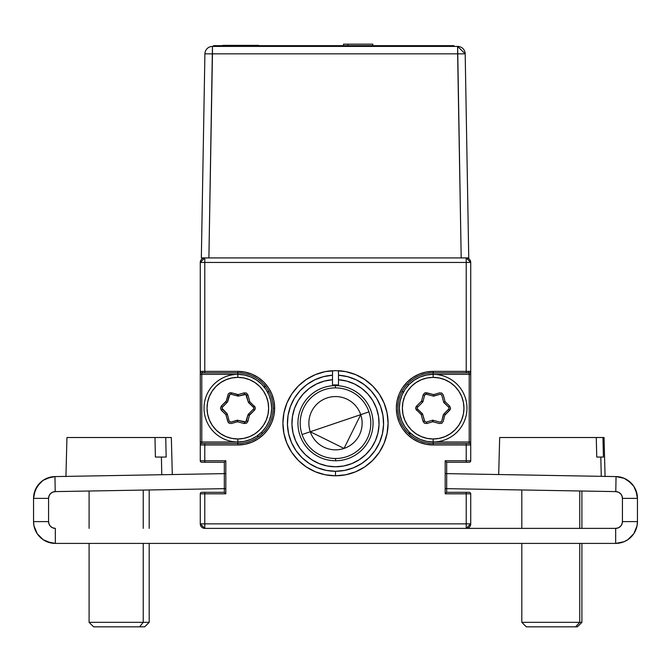 <?xml version="1.0" encoding="UTF-8"?>
<svg xmlns="http://www.w3.org/2000/svg" width="671" height="671" viewBox="0 0 671 671"><rect width="100%" height="100%" fill="white"/><g stroke="black" fill="none" stroke-linecap="round" stroke-linejoin="round"><path stroke-width="1.01" d="M202.533 371.365L202.533 372.866M468.475 372.866L468.475 371.365M445.183 488.631L615.785 491.608L445.183 488.631L445.183 493.814L470.723 493.814L470.723 523.866A4.504 4.504 0 0 1 466.219 528.379L204.781 528.379A4.504 4.504 0 0 1 200.277 523.866L204.781 523.866L200.277 523.866L204.781 528.379L204.781 523.866L204.781 528.379L466.219 528.379L470.723 523.866L466.219 523.866L470.723 523.866L470.723 493.814L466.219 493.814L466.219 523.866L204.781 523.866L204.781 493.814L225.817 493.814L224.315 492.313L225.817 493.814L225.817 488.631L55.215 491.608L54.955 476.586L46.735 478.356L43.036 480.386L37.14 486.383L35.169 490.124L33.55 498.368L33.55 521.61L33.969 525.863L35.211 529.947L33.969 525.863L37.224 533.722L35.211 529.947L37.224 533.722L39.933 537.018L43.229 539.727L46.995 541.74L55.332 543.401L615.668 543.401L624.005 541.74L627.771 539.727L624.005 541.74L627.771 539.727L631.067 537.018L633.776 533.722L635.789 529.947L637.031 525.863L637.45 521.61A21.782 21.782 0 0 1 615.668 543.401L615.668 528.379L615.668 543.401L55.332 543.401L55.332 528.379L55.332 543.401A21.782 21.782 0 0 1 33.55 521.61L48.572 521.61L33.55 521.61L33.55 498.368L48.572 498.368A6.76 6.76 0 0 1 55.215 491.608L225.817 488.631M225.246 461.338L225.817 460.759L225.246 461.338M237.836 372.866A35.311 35.311 0 0 1 273.147 408.178L274.649 408.178A36.813 36.813 0 0 0 237.836 371.365L237.836 372.866L237.836 371.365L204.781 371.365L204.781 372.866L237.836 372.866L237.836 374.368L244.437 375.022L250.778 376.943L256.624 380.063L261.74 384.273L265.951 389.398L269.071 395.236L270.992 401.577L271.646 408.178L270.992 414.77L269.071 421.111L265.951 426.957L261.74 432.082L256.624 436.284L250.778 439.404L244.437 441.333L237.836 441.979L237.836 444.99A36.813 36.813 0 0 0 274.649 408.178L273.147 408.178A35.311 35.311 0 0 1 237.836 443.481L204.781 443.481L204.781 444.99L237.836 444.99L237.836 443.481L201.778 443.481L201.778 441.979L237.836 441.979L201.778 441.979L201.778 372.866A1.501 1.501 0 0 1 200.277 371.365L200.277 441.979L201.778 441.979L201.778 374.368L237.836 374.368L200.277 374.368L201.778 374.368L201.778 372.866L237.836 372.866A35.311 35.311 0 0 1 273.147 408.178A35.311 35.311 0 0 1 237.836 443.481M426.571 375.022L420.222 376.943L414.384 380.063L409.26 384.273L405.058 389.398L401.929 395.236L400.008 401.577L399.354 408.178L400.008 414.77L401.929 421.111L405.058 426.957L409.26 432.082L414.384 436.284L420.222 439.404L426.571 441.333L433.164 441.979L470.723 441.979L470.723 374.368L469.222 374.368L469.222 443.481A1.501 1.501 0 0 1 470.723 444.99L466.219 444.99L466.219 460.759L470.723 460.759L470.723 371.365A1.501 1.501 0 0 1 469.222 372.866L469.222 374.368L433.164 374.368L426.571 375.022L420.222 376.943L414.384 380.063M49.075 495.81L50.518 493.63L52.665 492.153L50.518 493.63L49.075 495.81L50.518 493.63L49.075 495.81L48.572 498.368L48.572 521.61L48.572 498.368L33.55 498.368A21.782 21.782 0 0 1 54.955 476.586L225.817 473.6L225.817 460.759L204.781 460.759L204.781 444.99L200.277 444.99A1.501 1.501 0 0 1 201.778 443.481A1.501 1.501 0 0 0 200.277 444.99L200.277 460.759L204.781 460.759L204.781 462.269L224.315 462.269L224.315 492.313L204.781 492.313L204.781 523.866L466.219 523.866L466.219 528.379L466.219 492.313L466.219 493.814L445.183 493.814L445.762 493.244L445.183 493.814L445.183 460.759L446.249 461.824L445.183 460.759L445.183 473.6L616.045 476.586L615.785 491.608A6.76 6.76 0 0 1 622.428 498.368L637.45 498.368L635.831 490.124L633.86 486.383L627.964 480.386L633.86 486.383L637.039 494.166L633.86 486.383L635.831 490.124M384.089 403.078L379.224 393.986L372.682 386.018L379.224 393.986L384.089 403.078L387.075 412.942L388.09 423.2L387.075 433.458L384.089 443.321L379.224 452.413L372.682 460.381L379.224 452.413M355.622 374.619L345.758 371.625L355.622 374.619L364.714 379.476L372.682 386.018M315.378 374.619L306.286 379.476L298.318 386.018L291.776 393.986L286.92 403.078L291.776 393.986L298.318 386.018L306.286 379.476L315.378 374.619L325.242 371.625L335.5 370.61L345.758 371.625M325.242 474.774L335.5 475.789L345.758 474.774L355.622 471.788L345.758 474.774L335.5 475.789L325.242 474.774L315.378 471.788L306.286 466.924L298.318 460.381L291.776 452.413L286.92 443.321L283.925 433.458L282.91 423.2L283.925 412.942L286.92 403.078M364.714 466.924L372.682 460.381L364.714 466.924L355.622 471.788M445.762 493.244L446.249 492.757L445.762 493.244M290.392 406.551L288.044 415.483L290.392 406.551L294.41 398.23L299.945 390.832L306.79 384.634L314.699 379.853L323.363 376.674L332.497 375.215L332.497 379.736L324.252 381.103L316.427 384.022L309.297 388.383L316.427 384.022M388.09 423.175A52.59 52.59 0 0 0 338.503 370.702L338.503 375.215A48.077 48.077 0 0 1 383.56 424.701A48.077 48.077 0 0 1 335.5 471.277L326.307 470.396L317.45 467.762L309.264 463.485L302.042 457.723L296.054 450.686L291.524 442.634L288.622 433.869L287.448 424.701L288.044 415.483M361.728 463.493L353.55 467.762L344.693 470.396L335.5 471.277L335.5 475.789A52.59 52.59 0 0 0 345.733 474.783M338.503 370.702L338.503 379.736L346.748 381.103L338.503 379.736L338.503 375.215L347.628 376.674L356.301 379.853L364.21 384.634L371.055 390.832L376.59 398.23L380.608 406.551L382.956 415.483L383.56 424.701L382.386 433.869L379.484 442.625M346.748 381.103L354.573 384.022L361.703 388.383L367.867 394.028L361.703 388.383L354.573 384.022L346.748 381.103M376.439 408.278L378.536 416.364L379.048 424.701L377.958 432.988L375.315 440.914L371.197 448.186L365.779 454.535L359.237 459.744L351.83 463.602L343.82 465.976L335.5 466.773L327.188 465.976L319.178 463.602L311.763 459.744L305.23 454.535L299.803 448.186L295.693 440.914L299.803 448.186L305.23 454.535L311.763 459.744L319.178 463.602L327.188 465.976L335.5 466.773L343.82 465.976L351.83 463.602L359.237 459.744L365.779 454.535L371.197 448.186L375.315 440.914L377.958 432.988L379.048 424.701L378.536 416.364L376.439 408.278L372.841 400.738L367.867 394.028M293.042 432.988L291.952 424.701L293.042 432.988L295.693 440.914M292.472 416.364L294.561 408.278L298.167 400.738L303.141 394.028L309.297 388.383L303.141 394.028L298.167 400.738L294.561 408.278L292.472 416.364L291.952 424.701M446.249 492.757L446.685 492.313L469.222 492.313A1.501 1.501 0 0 1 470.723 493.814A1.501 1.501 0 0 0 469.222 492.313L446.685 492.313L446.685 462.269L469.222 462.269A1.501 1.501 0 0 0 470.723 460.759L470.723 444.99A1.501 1.501 0 0 0 469.222 443.481L433.164 443.481L433.164 444.99L466.219 444.99L466.219 443.481L433.164 443.481L433.164 441.979L469.222 441.979L469.222 374.368L433.164 374.368L433.164 372.866L469.222 372.866L469.222 374.368L470.723 374.368L470.723 262.436L466.219 257.924A4.504 4.504 0 0 1 470.723 262.436L466.219 262.436L466.219 257.924L466.219 262.436L470.723 262.436L470.723 371.365A1.501 1.501 0 0 1 469.222 372.866L466.219 372.866L466.219 371.365L470.723 371.365M401.929 395.236L400.008 401.577M420.222 439.404L426.571 441.333M224.315 492.313L204.781 492.313L204.781 493.814L200.277 493.814L225.817 493.814L225.817 460.759L200.277 460.759A1.501 1.501 0 0 0 201.778 462.269L204.781 462.269L204.781 444.99L237.836 444.99L245.024 444.277L251.927 442.181L258.293 438.784L263.871 434.204L268.45 428.626L271.847 422.26L273.944 415.357L274.649 408.178L273.944 400.998L271.847 394.087L268.45 387.721L263.871 382.143L258.293 377.572L251.927 374.166L245.024 372.07L237.836 371.365L204.781 371.365L204.781 262.436L466.219 262.436L204.781 262.436L204.781 257.924L204.781 262.436L200.277 262.436L200.277 371.365L204.781 371.365L204.781 262.436L200.277 262.436A4.504 4.504 0 0 1 204.781 257.924L200.277 262.436L200.277 371.365A1.501 1.501 0 0 0 201.778 372.866L204.781 372.866M244.437 375.022L250.778 376.943L256.624 380.063M269.071 395.236L270.992 401.577M250.778 439.404L244.437 441.333M201.778 443.481L204.781 443.481M200.277 493.814L200.277 523.866L200.277 493.814A1.501 1.501 0 0 1 201.778 492.313A1.501 1.501 0 0 0 200.277 493.814M204.781 492.313L201.778 492.313L204.781 492.313M200.277 371.365L200.277 460.759A1.501 1.501 0 0 0 201.778 462.269L224.315 462.269L224.76 461.824M446.249 461.824L446.685 462.269L469.222 462.269A1.501 1.501 0 0 0 470.723 460.759L466.219 460.759L466.219 462.269L466.219 460.759L445.183 460.759L466.219 460.759L466.219 444.99L433.164 444.99L425.984 444.277L419.073 442.181L412.715 438.784L407.138 434.204L402.558 428.626L399.153 422.26L397.056 415.357L396.351 408.178L397.056 400.998L399.153 394.087L402.558 387.721L407.138 382.143L412.715 377.572L419.073 374.166L425.984 372.07L433.164 371.365A36.813 36.813 0 0 0 396.351 408.178A36.813 36.813 0 0 0 433.164 444.99L433.164 443.481A35.311 35.311 0 0 1 397.853 408.178A35.311 35.311 0 0 1 433.164 372.866L433.164 371.365L466.219 371.365L466.219 262.436L466.219 371.365L433.164 371.365L433.164 372.866L466.219 372.866M466.219 443.481L469.222 443.481M433.164 443.481A35.311 35.311 0 0 1 397.853 408.178A35.311 35.311 0 0 1 433.164 372.866M345.783 474.774A52.59 52.59 0 0 0 384.08 443.338M384.089 443.313A52.59 52.59 0 0 0 387.075 433.491M387.083 433.424A52.59 52.59 0 0 0 388.09 423.233M379.476 442.634L374.946 450.686L368.966 457.723L361.744 463.485M338.503 379.736L338.503 385.758L338.503 379.736A43.573 43.573 0 0 1 372.724 445.846A43.573 43.573 0 0 1 298.276 445.846A43.573 43.573 0 0 1 332.497 379.736L332.497 370.702A52.59 52.59 0 0 0 282.936 424.701A52.59 52.59 0 0 0 335.5 475.789L335.5 471.277A48.077 48.077 0 0 1 287.448 424.701A48.077 48.077 0 0 1 332.497 375.215L332.497 370.702M332.497 385.758L332.497 379.736L332.497 385.758M422.663 414.233L417.714 409.26L422.663 414.233A1.501 1.501 0 0 1 422.671 414.233M443.657 414.242L441.828 421.011L443.657 414.242A1.501 1.501 0 0 1 443.657 414.233L448.605 409.26L449.62 410.325L445.108 414.636L444.202 413.688M433.164 396.058L439.941 394.254L433.164 396.058A1.501 1.501 0 0 0 433.541 396.108A1.501 1.501 0 0 1 433.156 396.058L433.541 394.607L426.764 392.803L426.379 394.254L433.156 396.058L426.379 394.254L425.229 394.414L424.5 395.345L423.082 394.959M426.756 423.51L426.379 422.093L424.785 421.539L426.37 422.059L432.359 420.306L426.37 422.059L426.79 423.502L432.778 421.749L432.359 420.306A1.501 1.501 0 0 1 433.164 420.298L439.941 422.093L433.164 420.298A1.501 1.501 0 0 1 433.164 420.298L432.418 420.491L433.156 420.298L433.164 421.849L439.53 423.502L441.845 423.233L443.246 421.354L444.73 415.29L450.325 409.335L450.551 408.161L449.62 410.325L445.007 415.014M444.068 402.81L448.58 407.112L444.068 402.81A1.501 1.501 0 0 1 443.657 402.114L441.828 395.345L443.657 402.114A1.501 1.501 0 0 0 443.665 402.122L448.605 407.087L443.665 402.122L445.007 401.342L443.246 394.993L441.862 393.122L439.53 392.854L433.541 394.607L425.582 392.728L424.458 393.122L423.074 394.993L421.598 401.057L423.057 401.417L424.533 395.353L423.074 394.993L421.598 401.057L416.649 406.03A3.003 3.003 0 0 0 416.708 410.325L417.748 409.235A1.501 1.501 0 0 1 417.714 407.087L416.649 406.03L415.995 407.02L416.028 409.344L421.22 414.636L423.049 421.405L424.5 421.011L422.671 414.242A1.501 1.501 0 0 0 422.252 413.546L417.748 409.235L422.252 413.546M449.645 406.056L448.605 407.087L449.05 408.186L448.58 407.112M424.768 421.539L422.671 414.242L421.22 414.636L423.049 421.405L424.483 423.233L423.074 421.354M416.683 406.056L421.321 401.342L422.671 402.114L422.873 401.367L422.671 402.114M424.475 393.122L426.79 392.854M440.545 422.109L441.828 421.011M448.924 408.748L443.665 414.233A1.501 1.501 0 0 0 443.271 414.938L441.786 421.002L443.271 414.938M441.535 394.816L439.941 394.254M425.783 394.246L424.533 395.353L423.057 401.417A1.501 1.501 0 0 1 422.663 402.122L417.714 407.087L422.663 402.122M222.084 407.607L227.343 402.122L222.395 407.087L221.38 406.03L225.892 401.719L226.798 402.667M230.455 394.246L231.059 394.254L231.47 392.854L237.459 394.607L237.844 396.058L231.059 394.254L237.836 396.058A1.501 1.501 0 0 1 237.836 396.058L238.591 395.856L237.844 396.058A1.501 1.501 0 0 0 238.641 396.041L244.63 394.296L244.21 392.854L238.222 394.607L231.445 392.803L230.254 392.728L228.257 393.919L226.278 401.057L221.329 406.03L220.457 408.161L221.38 410.325L225.892 414.636L228.257 422.462L229.155 423.233L227.754 421.354L225.993 415.014L227.343 414.233L222.395 409.26L227.343 414.233M221.355 410.291L222.395 409.26L221.958 408.186L226.932 413.546L222.42 409.235M246.467 421.002L247.943 414.938L246.467 421.002L247.926 421.354L249.402 415.29L247.943 414.938L245.771 421.933L237.844 420.298L231.059 422.093L237.836 420.298L237.459 421.749L244.236 423.544L244.621 422.093L237.844 420.298A1.501 1.501 0 0 0 237.039 420.306L231.05 422.059L237.039 420.306M254.326 410.291L249.788 414.636L248.337 414.242L248.136 414.98L248.337 414.242A1.501 1.501 0 0 1 248.337 414.233L253.286 409.26L254.351 410.325A3.003 3.003 0 0 0 254.292 406.03L253.261 407.112A1.501 1.501 0 0 1 253.286 409.26L248.337 414.233A1.501 1.501 0 0 0 247.943 414.938M247.918 421.388L246.5 421.011L245.225 422.109M248.337 402.122L253.286 407.087L248.337 402.122A1.501 1.501 0 0 1 248.337 402.114L249.788 401.719L247.951 394.951L246.5 395.345L248.337 402.114A1.501 1.501 0 0 0 248.748 402.81L253.261 407.112L248.748 402.81M244.244 392.837L244.621 394.254L246.215 394.816M229.155 393.114L231.47 392.854L237.836 394.498L237.089 395.856M227.343 402.114L229.172 395.345L227.343 402.114M229.465 421.539L231.059 422.093M229.214 395.353L227.737 401.417L229.901 394.414L229.172 395.345M220.457 408.161L221.38 406.03L225.993 401.342M246.534 393.122L247.926 394.993M229.155 423.233L231.47 423.502L237.459 421.749L244.236 423.544L246.542 423.225L244.21 423.502M237.836 374.368A33.81 33.81 0 0 1 271.646 408.178A33.81 33.81 0 0 1 237.836 441.979A33.81 33.81 0 0 0 271.646 408.178A33.81 33.81 0 0 0 237.836 374.368L237.836 377.37A30.799 30.799 0 0 1 268.643 408.178A30.799 30.799 0 0 1 237.836 438.977L237.836 441.979L237.836 438.977L231.83 438.381L226.052 436.628L220.725 433.785L216.062 429.952L212.229 425.288L209.386 419.962L207.633 414.183L207.037 408.178L207.633 402.164L209.386 396.385L212.229 391.067L216.062 386.395L220.725 382.562L226.052 379.719L231.83 377.966L237.836 377.37L243.85 377.966L249.629 379.719L254.955 382.562L259.618 386.395L263.451 391.067L266.295 396.385L268.048 402.164L268.643 408.178L268.048 414.183L266.295 419.962L263.451 425.288L259.618 429.952L254.955 433.785L249.629 436.628L243.85 438.381L237.836 438.977A30.799 30.799 0 0 1 207.037 408.178A30.799 30.799 0 0 1 237.836 377.37L237.836 374.368A33.81 33.81 0 0 0 204.034 408.178A33.81 33.81 0 0 0 237.836 441.979A33.81 33.81 0 0 1 204.034 408.178A33.81 33.81 0 0 1 237.836 374.368M227.343 414.242L229.172 421.011L227.343 414.242A1.501 1.501 0 0 0 226.932 413.546M246.542 423.225L247.926 421.354L249.402 415.29L254.351 410.325L255.005 409.335L254.972 407.003L249.788 401.719L247.951 394.951L246.525 393.114L244.21 392.854L238.222 394.607L238.641 396.041L245.787 394.422L248.337 402.114M253.261 407.112L253.596 407.607M253.613 408.765L253.286 409.26M231.05 422.059L229.893 421.925L229.172 421.011M227.343 402.122A1.501 1.501 0 0 0 227.737 401.417M433.164 374.368L433.164 377.37A30.799 30.799 0 0 1 463.963 408.178A30.799 30.799 0 0 1 433.164 438.977L433.164 441.979A33.81 33.81 0 0 0 466.966 408.178A33.81 33.81 0 0 0 433.164 374.368A33.81 33.81 0 0 1 466.966 408.178A33.81 33.81 0 0 1 433.164 441.979A33.81 33.81 0 0 1 399.354 408.178A33.81 33.81 0 0 1 433.164 374.368A33.81 33.81 0 0 0 399.354 408.178A33.81 33.81 0 0 0 433.164 441.979L433.164 438.977L427.15 438.381L421.38 436.628L416.054 433.785L411.382 429.952L407.557 425.288L404.705 419.962L402.952 414.183L402.365 408.178L402.952 402.164L404.705 396.385L407.557 391.067L411.382 386.395L416.054 382.562L421.38 379.719L427.15 377.966L433.164 377.37L439.17 377.966L444.948 379.719L450.275 382.562L454.946 386.395L458.771 391.067L461.623 396.385L463.376 402.164L463.963 408.178L463.376 414.183L461.623 419.962L458.771 425.288L454.946 429.952L450.275 433.785L444.948 436.628L439.17 438.381L433.164 438.977A30.799 30.799 0 0 1 402.365 408.178A30.799 30.799 0 0 1 433.164 377.37L433.164 374.368M433.969 396.041A1.501 1.501 0 0 1 433.541 396.108A1.501 1.501 0 0 0 433.969 396.041L439.958 394.296L433.969 396.041M441.786 421.002L441.099 421.933L439.941 422.093M417.387 407.582L417.714 407.087M439.958 394.296L441.115 394.422L441.828 395.345M424.483 423.233L426.79 423.502L432.778 421.749L439.555 423.544L441.862 423.225M450.551 408.161L449.62 406.03L445.108 401.719L443.279 394.951L441.845 393.114M408.639 384.902L407.448 383.98M409.922 433.474L409.763 434.615L409.922 433.474M402.348 390.941A74.229 74.229 0 0 1 403.145 392.636L402.348 390.933M409.201 432.023A74.229 74.229 0 0 1 408.958 433.877L409.201 432.023M264.877 385.464L264.592 387.511L264.877 385.464M257.991 435.32L257.706 437.366L257.991 435.32M332.497 385.003A38.314 38.314 0 0 1 338.503 385.003L332.497 385.003M268.652 390.941L267.863 392.636A74.229 74.229 0 0 1 268.652 390.941M261.799 432.023L262.051 433.877A74.229 74.229 0 0 1 261.799 432.023M368.941 411.868A35.311 35.311 0 0 1 346.832 456.641A35.311 35.311 0 0 1 302.059 434.531A35.311 35.311 0 0 0 346.832 456.641A35.311 35.311 0 0 0 368.941 411.868L360.73 414.653A26.63 26.63 0 0 1 344.047 448.429A26.63 26.63 0 0 1 310.279 431.747L302.059 434.531L310.279 431.747L344.047 448.429L360.73 414.653L310.279 431.747L360.73 414.653A26.63 26.63 0 0 0 326.953 397.978A26.63 26.63 0 0 0 310.279 431.747A26.63 26.63 0 0 1 326.953 397.978A26.63 26.63 0 0 1 360.73 414.653L368.941 411.868A35.311 35.311 0 0 0 324.168 389.759A35.311 35.311 0 0 0 302.059 434.531A35.311 35.311 0 0 1 324.168 389.759A35.311 35.311 0 0 1 368.941 411.868M335.399 385.64L335.408 387.888L335.399 385.64A37.559 37.559 0 0 1 373.059 423.099A37.559 37.559 0 0 1 335.601 460.759A37.559 37.559 0 0 0 373.059 423.099A37.559 37.559 0 0 0 335.399 385.64A37.559 37.559 0 0 0 297.941 423.3A37.559 37.559 0 0 0 335.601 460.759A37.559 37.559 0 0 1 297.941 423.3A37.559 37.559 0 0 1 335.399 385.64M335.592 458.511L335.601 460.759L335.592 458.511M468.752 257.924L466.538 257.924L468.752 257.924L465.188 53.839L457.63 46.416A7.557 7.557 0 0 1 465.188 53.839L468.752 257.924L208.899 257.924L461.195 257.924L457.63 53.839L212.455 53.839L457.63 53.839L457.63 46.416L212.455 46.416L208.899 257.924L201.342 257.924L204.907 53.839L201.342 257.924L208.899 257.924L201.342 257.924M208.899 257.924L212.455 53.839L204.907 53.839L212.455 53.839L212.455 46.416A7.557 7.557 0 0 0 204.907 53.839A7.557 7.557 0 0 1 212.455 46.416L457.63 46.416L461.195 257.924L466.538 257.924L461.195 257.924M465.188 53.839L457.63 53.839L465.188 53.839M222.772 45.368L258.62 45.368L222.554 45.67M221.053 46.416L221.053 45.67L213.537 45.67L213.537 46.416M453.94 46.416L453.94 45.67L446.425 45.67L446.425 46.416M221.053 45.67L446.425 45.67L221.053 45.67M347.905 45.67L347.905 44.169L372.808 44.169L372.808 45.67M350.958 44.169L343.51 44.169L350.958 44.169M372.808 44.169L347.905 44.169M343.51 44.169L343.51 45.67M620.449 526.391L618.251 527.859L615.668 528.379L466.219 528.379L615.668 528.379A6.76 6.76 0 0 0 622.428 521.61L621.908 524.202L620.449 526.391L621.908 524.202L620.449 526.391L618.251 527.859M50.551 526.391L49.092 524.202L48.572 521.61A6.76 6.76 0 0 0 55.332 528.379L52.749 527.859L50.551 526.391L52.749 527.859L50.551 526.391L49.092 524.202M33.961 494.166L37.14 486.383L35.169 490.124L39.799 483.103L43.036 480.386L50.761 477.073M39.933 537.018L37.224 533.722L43.229 539.727L51.088 542.982M631.067 537.018L627.771 539.727L633.776 533.722L637.031 525.863M631.201 483.103L624.265 478.356L627.964 480.386L624.265 478.356L616.045 476.586L615.785 491.608L618.335 492.153L620.482 493.63L621.925 495.81L620.482 493.63L618.335 492.153L620.482 493.63L621.925 495.81L622.428 498.368L622.428 521.61L622.428 498.368L637.45 498.368L637.45 521.61L622.428 521.61L637.45 521.61L637.45 498.368A21.782 21.782 0 0 0 616.045 476.586L445.183 473.6M52.665 492.153L50.518 493.63L52.665 492.153L55.215 491.608L54.955 476.586L225.817 473.6M37.14 486.383L39.799 483.103M621.925 495.81L620.482 493.63L618.335 492.153M604.026 437.517L602.944 437.517L603.43 457.052L600.805 457.052L601.275 476.326L600.805 457.052L603.43 457.052L602.944 437.517L499.694 437.517L604.051 437.517L605.074 476.586L604.051 437.517M596.745 457.052L596.267 437.517L596.745 457.052L600.805 457.052M579.769 622.327L521.812 622.327L579.769 622.327L579.769 543.401L579.769 622.327L581.908 622.327L579.769 622.327L575.584 626.831L579.769 622.327M526.316 626.831L577.404 626.831L526.316 626.831L521.812 622.327L521.812 543.401M579.769 528.379L579.769 490.979L579.769 528.379M528.136 626.831L526.743 626.831M171.331 437.517L172.304 474.54L171.331 437.517L165.745 437.517L166.165 457.052L161.401 457.052L161.77 474.724L161.401 457.052L155.395 457.052L154.976 437.517L165.745 437.517L67.31 437.517M171.248 437.517L165.745 437.517L166.165 457.052L155.395 457.052L161.401 457.052M155.395 457.052L154.976 437.517L66.949 437.517L65.926 476.586L66.949 437.517M143.233 622.327L89.092 622.327L143.233 622.327L143.233 543.401L143.233 622.327L149.188 622.327L143.233 622.327L139.618 626.831L143.233 622.327M89.092 543.401L89.092 622.327L93.596 626.831L144.651 626.831M143.233 528.379L143.233 490.073L143.233 528.379M98.662 626.831L96.079 626.831M93.63 626.831L144.684 626.831L149.188 622.327L149.188 543.401M498.696 474.54L499.669 437.517M521.812 489.973L521.812 528.379M581.908 491.021L581.908 528.379M581.908 543.401L581.908 622.327L577.404 626.831M89.092 491.021L89.092 528.379M149.188 489.973L149.188 528.379"/></g></svg>
